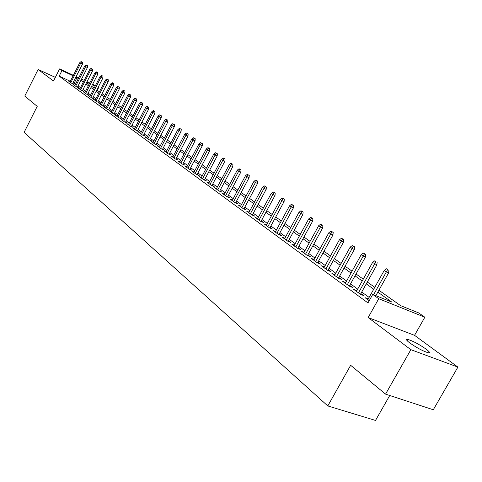 <?xml version="1.0" encoding="UTF-8"?>
<svg xmlns="http://www.w3.org/2000/svg" width="482" height="482" viewBox="0 0 482 482"><rect width="100%" height="100%" fill="white"/><g stroke="black" fill="none" stroke-linecap="round" stroke-linejoin="round"><path stroke-width="0.72" d="M426.04 349.076C419.069 344.256 413.02 341.045 407.893 339.436C405.621 339.063 406.272 340.25 409.851 342.997C416.767 347.811 422.841 351.059 428.082 352.734C430.45 353.131 429.769 351.914 426.04 349.076M378.888 290.236L400.524 305.6L418.774 312.951L424.847 317.222L378.732 298.72L372.749 294.412L391.818 302.094L377.834 292.122M414.55 335.339L368.152 317.56L410.863 349.667L385.558 394.125L433.294 409.76L457.9 367.091L414.55 335.339L424.847 317.222M389.739 395.499L375.526 420.443L327.796 405.934L24.1 132.363L37.21 106.371L24.763 96.093L38.132 69.468L53.496 81.012L59.605 68.908L73.36 75.312M98.135 87.32L98.593 87.646L98.087 87.411M97.25 90.279L98.593 87.646M410.863 349.667L457.9 367.091M55.334 77.367L38.132 69.468M368.266 298.961L365.043 297.659L369.218 300.714M360.446 294.297L376.9 264.841L372.568 262.461L356.439 291.369L356.849 290.634L353.698 289.369L360.464 294.315L363.627 295.574L360.855 293.556M345.733 282.542L342.66 281.307L349.245 286.115L352.39 287.38L349.691 285.41M334.912 274.674L331.917 273.451L338.328 278.138L341.455 279.403L338.816 277.481M324.38 267.004L321.452 265.805L327.7 270.372L330.809 271.637L328.23 269.757M314.113 259.533L311.258 258.358L317.343 262.804L320.44 264.076L317.915 262.232M304.112 252.255L301.322 251.098L307.257 255.436L310.336 256.701L307.865 254.906M294.363 245.157L291.64 244.025L297.418 248.248L300.485 249.519L298.069 247.76M284.856 238.235L282.193 237.126L287.832 241.241L290.881 242.512L288.519 240.789M275.584 231.487L272.981 230.39L278.482 234.409L281.512 235.68L279.205 233.993M266.54 224.901L263.997 223.823L269.36 227.745L272.372 229.016L270.113 227.365M257.713 218.473L255.219 217.412L260.461 221.244L263.455 222.509L261.244 220.895M249.092 212.194L246.657 211.152L251.773 214.894L254.749 216.159L252.58 214.574M240.675 206.061L238.289 205.043L243.283 208.694L246.248 209.953L244.121 208.405M232.451 200.072L230.119 199.072L234.999 202.639L237.939 203.898L235.861 202.38M224.419 194.222L222.13 193.234L226.902 196.722L229.83 197.982L227.787 196.493M216.569 188.504L214.327 187.534L218.991 190.938L221.901 192.198L219.894 190.733M208.893 182.913L206.694 181.955L211.255 185.287L214.147 186.54L212.182 185.112M201.386 177.442L199.235 176.502L203.693 179.762L206.567 181.015L204.639 179.605M194.047 172.092L191.932 171.17L196.295 174.357L199.156 175.605L197.265 174.225M186.865 166.862L184.793 165.953L189.058 169.068L191.902 170.315L190.047 168.965M179.834 161.741L177.804 160.849L181.979 163.898L184.805 165.139L182.985 163.808M172.96 156.728L170.965 155.849L175.05 158.837L177.858 160.072L176.069 158.771M166.224 151.824L164.266 150.956L168.266 153.879L171.062 155.114L169.303 153.83M159.626 147.016L157.71 146.16L161.627 149.028L164.404 150.257L162.675 148.998M153.168 142.31L151.282 141.467L155.126 144.275L157.885 145.504L156.186 144.263M146.841 137.695L144.992 136.87L148.751 139.617L151.493 140.84L149.83 139.623M140.642 133.177L138.822 132.363L142.509 135.056L145.239 136.273L143.6 135.081M134.568 128.748L132.779 127.947L136.394 130.586L139.099 131.803L137.49 130.628M128.61 124.41L126.856 123.615L130.393 126.206L133.092 127.417L131.508 126.26M122.771 120.151L121.042 119.373L124.519 121.91L127.194 123.115L125.639 121.982M117.042 115.975L115.349 115.21L118.753 117.698L121.416 118.897L119.879 117.783M111.426 111.884L109.757 111.125L113.095 113.565L115.746 114.764L114.24 113.662M105.92 107.866L104.275 107.118L107.552 109.516L110.185 110.709L108.697 109.625M100.509 103.925L98.894 103.19L102.112 105.54L104.727 106.727L103.269 105.66M95.207 100.057L93.616 99.328L96.774 101.636L99.37 102.823L97.936 101.774M89.995 96.261L88.435 95.544L91.532 97.81L94.117 98.991L92.701 97.954M84.886 92.532L83.344 91.827L86.386 94.05L88.959 95.225L87.561 94.207M79.867 88.875L78.349 88.176L81.338 90.357L83.892 91.532L82.518 90.526M74.939 85.278L73.445 84.591L76.379 86.736L78.915 87.899L77.566 86.917M70.336 81.283L59.166 76.132L367.977 302.931L372.749 294.412M369.128 297.418L361.711 292.026M357.698 289.11L350.528 283.898M346.576 281.03L339.641 275.987M335.755 273.161L329.043 268.281M325.211 265.498L318.716 260.78M314.939 258.033L308.655 253.466M304.931 250.761L298.852 246.338M295.177 243.669L289.284 239.385M285.663 236.752L279.958 232.607M276.385 230.01L270.86 225.992M267.335 223.431L261.973 219.533M258.503 217.008L253.303 213.231M249.875 210.736L244.838 207.079M241.452 204.615L236.566 201.066M233.222 198.638L228.48 195.192M225.184 192.794L220.581 189.45M217.322 187.082L212.863 183.835M209.64 181.497L205.308 178.346M202.133 176.038L197.921 172.978M194.782 170.7L190.697 167.73M187.594 165.471L183.63 162.591M180.563 160.361L176.707 157.56M173.677 155.355L169.929 152.631M166.935 150.456L163.296 147.811M160.337 145.66L156.801 143.088M153.872 140.961L150.432 138.461M147.54 136.358L144.196 133.93M141.334 131.845L138.081 129.483M135.249 127.429L132.092 125.127M129.29 123.097L126.218 120.862M123.446 118.843L120.452 116.674M117.71 114.68L114.8 112.565M112.089 110.595L109.257 108.534M106.576 106.582L103.823 104.582M101.166 102.654L98.485 100.702M95.852 98.792L93.243 96.894M90.64 95.002L88.098 93.159M85.525 91.285L83.049 89.483M80.5 87.634L78.09 85.88M75.566 84.043L73.107 82.561M70.095 81.747L68.625 81.072L71.505 83.175L74.035 84.338L72.698 83.368M368.152 317.56L378.732 298.72M59.166 76.132L61.961 70.601L59.605 68.908M385.558 394.125L350.655 365.296L327.796 405.934M86.525 82.663L89.013 84.428M91.61 86.272L94.171 88.092M96.792 89.947L99.419 91.815M102.07 93.695L104.769 95.617M107.444 97.515L110.221 99.485M112.921 101.401L115.776 103.431M118.506 105.365L121.44 107.45M124.199 109.408L127.212 111.547M130.001 113.529L133.098 115.728M135.918 117.735L139.105 119.994M141.955 122.018L145.233 124.344M148.113 126.392L151.481 128.778M154.397 130.851L157.861 133.309M160.813 135.406L164.374 137.936M167.356 140.051L171.026 142.654M174.038 144.799L177.816 147.474M180.864 149.643L184.751 152.402M187.841 154.595L191.836 157.433M194.963 159.65L199.078 162.573M202.241 164.82L206.483 167.832M209.682 170.104L214.05 173.201M217.292 175.502L221.792 178.702M225.07 181.027L229.709 184.323M233.029 186.679L237.807 190.071M241.175 192.463L246.097 195.957M249.513 198.379L254.586 201.982M258.045 204.44L263.28 208.158M266.781 210.646L272.185 214.478M275.734 216.996L281.307 220.955M284.904 223.509L290.658 227.594M294.303 230.185L300.244 234.403M303.943 237.03L310.077 241.38M313.83 244.049L320.162 248.543M323.97 251.249L330.513 255.894M334.375 258.635L341.136 263.437M345.058 266.221L352.053 271.185M356.035 274.011L363.259 279.144M367.302 282.012L374.785 287.32M95.201 86.067L92.381 84.76M89.525 83.428L86.784 82.151M76.132 76.602L78.729 77.813M81.53 79.114L84.199 80.355M87.025 81.675L89.766 82.952M92.628 84.284L95.442 85.597M78.349 78.56L75.891 77.084M73.113 75.788L61.961 70.601M373.731 289.194L366.266 283.874M362.229 280.994L355.011 275.843M351.035 273.011L344.058 268.034M340.141 265.239L333.387 260.425M329.531 257.671L322.994 253.014M319.192 250.303L312.872 245.796M309.119 243.121L302.997 238.753M299.304 236.12L293.375 231.89M289.73 229.293L283.988 225.196M280.391 222.636L274.83 218.665M271.282 216.141L265.889 212.291M262.395 209.797L257.165 206.067M253.713 203.609L248.646 199.994M245.236 197.566L240.319 194.059M236.957 191.661L232.185 188.257M228.866 185.889L224.238 182.594M220.961 180.256L216.472 177.051M213.231 174.743L208.875 171.634M205.675 169.351L201.44 166.332M198.283 164.079L194.174 161.151M191.053 158.921L187.058 156.078M183.973 153.879L180.093 151.113M177.045 148.938L173.279 146.251M170.267 144.1L166.603 141.491M163.627 139.364L160.066 136.828M157.12 134.731L153.662 132.261M150.752 130.188L147.39 127.79M144.51 125.736L141.238 123.404M138.388 121.374L135.213 119.102M132.393 117.096L129.303 114.891M126.513 112.902L123.506 110.758M120.747 108.787L117.819 106.703M115.09 104.757L112.246 102.726M109.547 100.798L106.775 98.822M104.1 96.918L101.401 94.996M98.756 93.11L96.135 91.237M93.514 89.369L90.959 87.549M88.369 85.7L85.88 83.928M83.314 82.097L80.892 80.367M74.24 83.079L77.018 77.608M367.784 299.665L368.206 298.918M72.553 83.657L82.458 64.142L80.651 63.281L70.812 82.669M81.585 61.889L82.591 62.371L81.097 61.557L81.585 61.889L80.651 63.281L79.765 62.678L69.95 82.036M82.458 64.142L82.591 62.371M81.097 61.557L79.765 62.678M77.415 87.212L87.423 67.522L85.603 66.661L75.668 86.218M86.549 65.257L87.561 65.739L86.049 64.919L86.549 65.257L85.603 66.661L84.705 66.046L74.788 85.573M87.423 67.522L87.561 65.739M86.049 64.919L84.705 66.046M82.368 90.833L92.478 70.968L90.646 70.101L80.608 89.827M91.598 68.685L92.616 69.167L91.092 68.342L91.598 68.685L90.646 70.101L89.73 69.48L79.717 89.17M92.478 70.968L92.616 69.167M91.092 68.342L89.73 69.48M87.405 94.514L97.629 74.481L95.785 73.607L85.645 93.502M96.743 72.18L97.768 72.662L96.225 71.824L96.743 72.18L95.785 73.607L94.852 72.975L84.73 92.839M97.629 74.481L97.768 72.662M96.225 71.824L94.852 72.975M92.544 98.268L102.871 78.054L101.021 77.18L90.767 97.25M101.985 75.734L103.009 76.222L101.455 75.373L101.985 75.734L101.021 77.18L100.069 76.53L89.839 96.569M102.871 78.054L103.009 76.222M101.455 75.373L100.069 76.53M97.774 102.094L108.209 81.693L106.347 80.813L95.99 101.063M107.323 79.355L108.354 79.843L106.781 78.988L107.323 79.355L106.347 80.813L105.383 80.157L95.044 100.377M108.209 81.693L108.354 79.843M106.781 78.988L105.383 80.157M103.1 105.986L113.656 85.404L111.782 84.525L101.31 104.956M112.758 83.043L113.8 83.537L112.21 82.675L112.758 83.043L111.782 84.525L110.794 83.85L100.346 104.251M113.656 85.404L113.8 83.537M112.21 82.675L110.794 83.85M108.528 109.956L119.199 89.188L117.319 88.296L106.733 108.914M118.301 86.808L119.349 87.302L117.741 86.429L118.301 86.808L117.319 88.296L116.313 87.616L105.751 108.197M119.199 89.188L119.349 87.302M117.741 86.429L116.313 87.616M114.065 114.005L124.85 93.038L122.958 92.146L112.258 112.951M123.952 90.64L125.001 91.134L123.38 90.255L123.952 90.64L122.958 92.146L121.934 91.447L111.252 112.222M124.85 93.038L125.001 91.134M123.38 90.255L121.934 91.447M119.705 118.126L130.616 96.966L128.712 96.075L117.891 117.066M129.706 94.544L130.767 95.044L129.128 94.153L129.706 94.544L128.712 96.075L127.664 95.358L116.867 116.319M130.616 96.966L130.767 95.044M129.128 94.153L127.664 95.358M125.453 122.332L136.49 100.973L134.574 100.075L123.633 121.265M135.581 98.533L136.647 99.033L134.99 98.129L135.581 98.533L134.574 100.075L133.508 99.346L122.591 120.5M136.49 100.973L136.647 99.033M134.99 98.129L133.508 99.346M131.321 126.621L142.485 105.058L140.551 104.154L129.489 125.543M141.569 102.594L142.636 103.094L140.961 102.184L141.569 102.594L140.551 104.154L139.467 103.413L128.423 124.766M142.485 105.058L142.636 103.094M140.961 102.184L139.467 103.413M137.298 130.996L148.595 109.221L146.655 108.317L135.46 129.905M147.673 106.739L148.751 107.245L147.058 106.323L147.673 106.739L146.655 108.317L145.546 107.564L134.376 129.116M148.595 109.221L148.751 107.245M147.058 106.323L145.546 107.564M143.401 135.454L154.83 113.475L152.878 112.565L141.557 134.358M153.909 110.968L154.987 111.475L153.276 110.541L153.909 110.968L152.878 112.565L151.752 111.794L140.449 133.55M154.83 113.475L154.987 111.475M153.276 110.541L151.752 111.794M149.631 140.009L161.193 117.807L159.229 116.897L147.775 138.9M160.265 115.282L161.356 115.788L159.62 114.849L160.265 115.282L159.229 116.897L158.078 116.108L146.642 138.075M161.193 117.807L161.356 115.788M159.62 114.849L158.078 116.108M155.981 144.654L167.688 122.235L165.712 121.319L154.12 143.54M166.754 119.687L167.85 120.199L166.097 119.241L166.754 119.687L165.712 121.319L164.537 120.518L152.969 142.696M167.688 122.235L167.85 120.199M166.097 119.241L164.537 120.518M162.47 149.396L174.315 126.754L172.327 125.832L160.596 148.275M173.375 124.181L174.478 124.693L172.707 123.729L173.375 124.181L172.327 125.832L171.128 125.013L159.422 147.414M174.315 126.754L174.478 124.693M172.707 123.729L171.128 125.013M169.092 154.24L181.081 131.369L179.087 130.447L167.212 153.107M180.141 128.772L181.25 129.284L179.461 128.308L180.141 128.772L179.087 130.447L177.858 129.61L166.013 152.228M181.081 131.369L181.25 129.284M179.461 128.308L177.858 129.61M175.852 159.187L187.998 136.081L185.986 135.153L173.966 158.042M187.052 133.46L188.167 133.978L186.353 132.99L187.052 133.46L185.986 135.153L184.733 134.297L172.737 157.144M187.998 136.081L188.167 133.978M186.353 132.99L184.733 134.297M182.756 164.242L195.053 140.895L193.035 139.961L180.864 163.085M194.107 138.25L195.228 138.768L193.396 137.768L194.107 138.25L193.035 139.961L191.758 139.087L179.611 162.169M195.053 140.895L195.228 138.768M193.396 137.768L191.758 139.087M189.818 169.399L202.271 145.811L200.235 144.877L187.914 168.23M201.319 143.142L202.446 143.66L200.59 142.648L201.319 143.142L200.235 144.877L198.927 143.985L186.636 167.296M202.271 145.811L202.446 143.66M200.59 142.648L198.927 143.985M197.024 174.677L209.646 150.836L207.597 149.902L195.12 173.496M208.688 148.143L209.821 148.667L207.941 147.637L208.688 148.143L207.597 149.902L206.26 148.986L193.812 172.538M209.646 150.836L209.821 148.667M207.941 147.637L206.26 148.986M204.398 180.069L217.183 155.975L215.123 155.035L202.482 178.876M216.219 153.258L217.364 153.776L215.46 152.74L216.219 153.258L215.123 155.035L213.755 154.101L201.145 177.9M217.183 155.975L217.364 153.776M215.46 152.74L213.755 154.101M211.929 185.582L224.889 161.223L222.817 160.283L210.013 184.377M223.925 158.482L225.07 159.006L223.148 157.957L223.925 158.482L222.817 160.283L221.419 159.331L208.646 183.377M224.889 161.223L225.07 159.006M223.148 157.957L221.419 159.331M219.641 191.221L232.77 166.597L230.685 165.651L217.713 190.004M231.8 163.832L232.957 164.356L231.005 163.29L231.8 163.832L230.685 165.651L229.257 164.681L216.31 188.98M232.77 166.597L232.957 164.356M231.005 163.29L229.257 164.681M227.522 196.987L240.831 172.092L238.741 171.146L225.588 195.758M239.861 169.296L241.024 169.827L239.048 168.748L239.861 169.296L238.741 171.146L237.277 170.146L224.154 194.716M240.831 172.092L241.024 169.827M239.048 168.748L237.277 170.146M235.584 202.886L249.08 177.719L246.977 176.767L233.643 201.651M248.103 174.894L249.272 175.424L247.272 174.327L248.103 174.894L246.977 176.767L245.483 175.749L232.179 200.578M249.08 177.719L249.272 175.424M247.272 174.327L245.483 175.749M243.838 208.929L257.527 183.473L255.412 182.521L241.898 207.676M256.545 180.623L257.719 181.154L255.695 180.045L256.545 180.623L255.412 182.521L253.875 181.473L240.398 206.579M257.527 183.473L257.719 181.154M255.695 180.045L253.875 181.473M252.291 215.111L266.172 189.366L264.04 188.414L250.339 213.845M265.19 186.486L266.371 187.016L264.317 185.895L265.19 186.486L264.04 188.414L262.473 187.341L248.802 212.725M266.172 189.366L266.371 187.016M264.317 185.895L262.473 187.341M260.943 221.443L275.023 195.403L272.884 194.445L258.985 220.166M274.041 192.493L275.228 193.029L273.143 191.884L274.041 192.493L272.884 194.445L271.276 193.348L257.418 219.015M275.023 195.403L275.228 193.029M273.143 191.884L271.276 193.348M269.806 227.932L284.091 201.584L281.94 200.626L267.847 226.636M283.109 198.644L284.302 199.18L282.187 198.024L283.109 198.644L281.94 200.626L280.295 199.5L266.233 225.462M284.091 201.584L284.302 199.18M282.187 198.024L280.295 199.5M278.885 234.577L293.387 207.917L291.224 206.959L276.921 233.27M292.393 204.952L293.598 205.483L291.459 204.314L292.393 204.952L291.224 206.959L289.537 205.808L275.27 232.065M293.387 207.917L293.598 205.483M291.459 204.314L289.537 205.808M288.194 241.392L302.913 214.412L300.738 213.448L286.224 240.066M301.919 211.411L303.124 211.947L300.955 210.761L301.919 211.411L300.738 213.448L299.009 212.267L284.537 238.831M302.913 214.412L303.124 211.947M300.955 210.761L299.009 212.267M297.731 248.381L312.679 221.069L310.492 220.105L295.761 247.037M311.685 218.039L312.896 218.575L310.697 217.37L311.685 218.039L310.492 220.105L308.721 218.894L294.026 245.772M312.679 221.069L312.896 218.575M310.697 217.37L308.721 218.894M307.516 255.544L322.693 227.896L320.5 226.932L305.546 254.183M321.699 224.835L322.916 225.371L320.687 224.148L321.699 224.835L320.5 226.932L318.68 225.69L303.768 252.887M322.693 227.896L322.916 225.371M320.687 224.148L318.68 225.69M317.554 262.889L332.972 234.903L330.766 233.939L315.583 261.515M331.971 231.806L333.201 232.348L330.935 231.101L331.971 231.806L330.766 233.939L328.899 232.661L313.758 260.184M332.972 234.903L333.201 232.348M330.935 231.101L328.899 232.661M327.856 270.432L343.521 242.091L341.298 241.127L325.88 269.046M342.521 238.964L343.75 239.506L341.455 238.241L342.521 238.964L341.298 241.127L339.382 239.819L324.006 267.673M343.521 242.091L343.75 239.506M341.455 238.241L339.382 239.819M338.43 278.18L354.348 249.471L352.119 248.507L336.454 276.77M353.348 246.314L354.583 246.85L352.252 245.567L353.348 246.314L352.119 248.507L350.149 247.164L334.532 275.367M354.348 249.471L354.583 246.85M352.252 245.567L350.149 247.164M349.287 286.133L365.47 257.051L363.229 256.087L347.311 284.705M364.464 253.857L365.711 254.4L363.344 253.098L364.464 253.857L363.229 256.087L361.205 254.707L345.335 283.259M365.47 257.051L365.711 254.4M363.344 253.098L361.205 254.707M375.894 261.612L374.737 260.828L375.894 261.612L358.469 292.857M376.9 264.841L377.141 262.148M374.737 260.828L372.568 262.461M375.852 295.659L388.643 272.848L386.377 271.884L373.574 294.743M387.636 269.583L386.444 268.775L387.636 269.583L386.377 271.884L384.244 270.426L367.844 299.708M388.643 272.848L388.89 270.119M386.444 268.775L384.244 270.426M407.893 339.436L407.169 340.708"/></g></svg>
